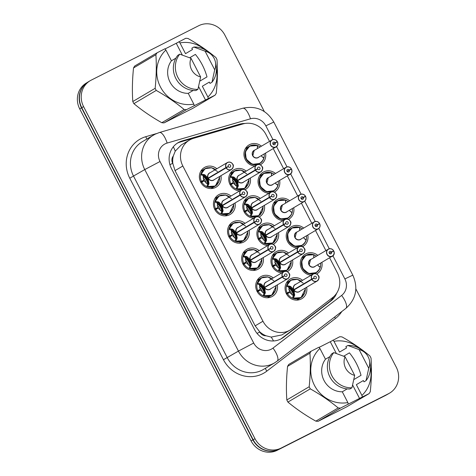 <?xml version="1.0" encoding="UTF-8"?>
<svg xmlns="http://www.w3.org/2000/svg" width="476" height="476" viewBox="0 0 476 476"><rect width="100%" height="100%" fill="white"/><g stroke="black" fill="none" stroke-linecap="round" stroke-linejoin="round"><path stroke-width="0.71" d="M245.747 148.03A11.424 10.722 -120.6 0 1 246.467 147.994M254.862 165.981A11.424 10.722 -120.6 0 1 244.366 157.276A11.424 10.722 -120.6 0 1 249.031 144.912A11.424 10.722 -120.6 0 1 249.602 144.603A11.424 10.722 -120.6 0 1 261.425 146.174M265.531 153.117A11.424 10.722 -120.6 0 1 260.658 164.589A11.424 10.722 -120.6 0 1 260.253 164.815M259.837 175.329A11.424 10.722 -120.6 0 1 260.556 175.293M268.952 193.28A11.424 10.722 -120.6 0 1 258.456 184.575A11.424 10.722 -120.6 0 1 263.121 172.217A11.424 10.722 -120.6 0 1 263.692 171.901A11.424 10.722 -120.6 0 1 275.521 173.472M279.62 180.416A11.424 10.722 -120.6 0 1 274.747 191.887A11.424 10.722 -120.6 0 1 274.343 192.114M273.926 202.627A11.424 10.722 -120.6 0 1 274.646 202.592M283.041 220.584A11.424 10.722 -120.6 0 1 272.546 211.874A11.424 10.722 -120.6 0 1 277.21 199.515A11.424 10.722 -120.6 0 1 277.782 199.2A11.424 10.722 -120.6 0 1 289.61 200.777M293.71 207.715A11.424 10.722 -120.6 0 1 288.837 219.186A11.424 10.722 -120.6 0 1 288.432 219.412M288.016 229.926A11.424 10.722 -120.6 0 1 288.736 229.89M297.131 247.883A11.424 10.722 -120.6 0 1 286.635 239.172A11.424 10.722 -120.6 0 1 291.3 226.814A11.424 10.722 -120.6 0 1 291.877 226.499A11.424 10.722 -120.6 0 1 303.7 228.075M307.805 235.019A11.424 10.722 -120.6 0 1 302.926 246.485A11.424 10.722 -120.6 0 1 302.528 246.711M302.111 257.224A11.424 10.722 -120.6 0 1 302.825 257.189M311.221 275.182A11.424 10.722 -120.6 0 1 300.725 266.471A11.424 10.722 -120.6 0 1 305.39 254.113A11.424 10.722 -120.6 0 1 305.967 253.797A11.424 10.722 -120.6 0 1 317.789 255.374M321.895 262.318A11.424 10.722 -120.6 0 1 317.016 273.783A11.424 10.722 -120.6 0 1 316.617 274.009M230.503 172.966A11.424 10.722 -120.6 0 1 231.223 172.931M239.618 190.918A11.424 10.722 -120.6 0 1 229.117 182.213A11.424 10.722 -120.6 0 1 233.787 169.855A11.424 10.722 -120.6 0 1 234.359 169.539A11.424 10.722 -120.6 0 1 246.181 171.11M250.287 178.054A11.424 10.722 -120.6 0 1 245.414 189.525A11.424 10.722 -120.6 0 1 245.009 189.751M244.593 200.265A11.424 10.722 -120.6 0 1 245.313 200.229M253.708 218.216A11.424 10.722 -120.6 0 1 243.212 209.511A11.424 10.722 -120.6 0 1 247.877 197.153A11.424 10.722 -120.6 0 1 248.448 196.838A11.424 10.722 -120.6 0 1 260.271 198.409M264.376 205.352A11.424 10.722 -120.6 0 1 259.503 216.824A11.424 10.722 -120.6 0 1 259.099 217.05M258.682 227.564A11.424 10.722 -120.6 0 1 259.402 227.528M267.798 245.521A11.424 10.722 -120.6 0 1 257.302 236.81A11.424 10.722 -120.6 0 1 261.967 224.452A11.424 10.722 -120.6 0 1 262.538 224.136A11.424 10.722 -120.6 0 1 274.366 225.713M278.466 232.651A11.424 10.722 -120.6 0 1 273.593 244.123A11.424 10.722 -120.6 0 1 273.188 244.349M272.772 254.862A11.424 10.722 -120.6 0 1 273.492 254.827M281.887 272.819A11.424 10.722 -120.6 0 1 271.391 264.109A11.424 10.722 -120.6 0 1 276.056 251.75A11.424 10.722 -120.6 0 1 276.627 251.435A11.424 10.722 -120.6 0 1 288.456 253.012M292.556 259.955A11.424 10.722 -120.6 0 1 287.683 271.421A11.424 10.722 -120.6 0 1 287.284 271.647M286.867 282.161A11.424 10.722 -120.6 0 1 287.581 282.125M297.839 299.487A11.424 10.722 -120.6 0 1 297.464 300.094M306.651 287.254A11.424 10.722 -120.6 0 1 301.772 298.72A11.424 10.722 -120.6 0 1 301.201 299.035A11.424 10.722 -120.6 0 1 286.558 294.037A11.424 10.722 -120.6 0 1 290.146 279.049A11.424 10.722 -120.6 0 1 290.723 278.734A11.424 10.722 -120.6 0 1 302.546 280.31M201.169 170.604A11.424 10.722 -120.6 0 1 201.883 170.563M212.147 187.925A11.424 10.722 -120.6 0 1 211.766 188.532M220.953 175.692A11.424 10.722 -120.6 0 1 216.074 187.163A11.424 10.722 -120.6 0 1 215.503 187.479A11.424 10.722 -120.6 0 1 200.86 182.481A11.424 10.722 -120.6 0 1 204.448 167.487A11.424 10.722 -120.6 0 1 205.025 167.171A11.424 10.722 -120.6 0 1 216.848 168.748M215.259 197.903A11.424 10.722 -120.6 0 1 215.979 197.867M226.237 215.223A11.424 10.722 -120.6 0 1 225.856 215.836M235.043 202.99A11.424 10.722 -120.6 0 1 230.17 214.462A11.424 10.722 -120.6 0 1 229.593 214.777A11.424 10.722 -120.6 0 1 214.95 209.779A11.424 10.722 -120.6 0 1 218.538 194.791A11.424 10.722 -120.6 0 1 219.115 194.476A11.424 10.722 -120.6 0 1 230.937 196.047M229.349 225.202A11.424 10.722 -120.6 0 1 230.069 225.166M240.326 242.522A11.424 10.722 -120.6 0 1 239.946 243.135M249.132 230.289A11.424 10.722 -120.6 0 1 244.259 241.76A11.424 10.722 -120.6 0 1 243.682 242.076A11.424 10.722 -120.6 0 1 229.039 237.078A11.424 10.722 -120.6 0 1 232.633 222.09A11.424 10.722 -120.6 0 1 233.204 221.774A11.424 10.722 -120.6 0 1 245.027 223.345M243.438 252.5A11.424 10.722 -120.6 0 1 244.158 252.464M254.416 269.821A11.424 10.722 -120.6 0 1 254.035 270.433M263.222 257.587A11.424 10.722 -120.6 0 1 258.349 269.059A11.424 10.722 -120.6 0 1 257.772 269.374A11.424 10.722 -120.6 0 1 243.129 264.376A11.424 10.722 -120.6 0 1 246.723 249.388A11.424 10.722 -120.6 0 1 247.294 249.073A11.424 10.722 -120.6 0 1 259.123 250.65M257.528 279.799A11.424 10.722 -120.6 0 1 258.248 279.763M268.506 297.119A11.424 10.722 -120.6 0 1 268.131 297.732M277.312 284.892A11.424 10.722 -120.6 0 1 272.439 296.358A11.424 10.722 -120.6 0 1 271.861 296.673A11.424 10.722 -120.6 0 1 257.219 291.675A11.424 10.722 -120.6 0 1 260.812 276.687A11.424 10.722 -120.6 0 1 261.383 276.372A11.424 10.722 -120.6 0 1 273.212 277.948M269.529 141.39L265.989 134.529A20.165 18.921 59.4 0 0 242.927 123.95L193.553 138.332A20.165 18.921 59.4 0 0 190.477 139.545A20.165 18.921 59.4 0 0 189.466 140.099A20.165 18.921 59.4 0 0 182.838 166.011L262.96 321.235A20.165 18.921 59.4 0 0 290.104 330.041A20.165 18.921 59.4 0 0 291.883 328.839L332.563 297.619A20.165 18.921 59.4 0 0 337.413 272.909L329.594 257.766M266.048 335.776A20.165 18.921 -120.6 0 1 259.61 331.701L259.771 332.016A6.724 6.307 59.4 0 0 266.048 335.776L271.201 337.091L281.828 334.931L290.104 330.041M189.466 140.099L181.243 144.96L175.239 151.16L173.288 156.057A6.724 6.307 59.4 0 0 172.693 163.298A20.165 0.422 152.7 0 0 169.926 164.702M172.693 163.298L172.853 163.613A20.165 18.921 -120.6 0 1 173.288 156.057M172.853 163.613L175.037 170.622L255.154 325.846L259.61 331.701M325.887 250.584L315.505 230.467M311.798 223.286L301.415 203.163M297.708 195.987L287.325 175.864M283.619 168.688L273.236 148.566M275.675 450.516A20.165 18.921 -120.6 0 1 252.881 439.866L81.527 107.874A20.165 18.921 -120.6 0 1 86.162 83.336M386.708 394.771L386.298 395.015A20.165 18.921 -120.6 0 1 385.286 395.568L277.216 450.29A20.165 18.921 -120.6 0 1 251.084 440.931L79.73 108.939A20.165 18.921 -120.6 0 1 86.358 83.032L87.322 82.461M245.021 123.474A20.165 18.921 59.4 0 0 239.589 124.2L182.189 140.914A20.165 18.921 59.4 0 0 179.113 142.128A20.165 18.921 59.4 0 0 178.101 142.681A20.165 18.921 59.4 0 0 171.473 168.587L254.618 329.684A20.165 18.921 59.4 0 0 281.762 338.49A20.165 18.921 59.4 0 0 283.541 337.288L330.838 300.987A20.165 18.921 59.4 0 0 336.71 293.121M177.215 143.24A20.165 18.921 -120.6 0 1 177.316 143.187A20.165 18.921 -120.6 0 1 180.386 141.979L237.792 125.259A20.165 18.921 -120.6 0 1 240.291 124.724M355.864 288.896L396.27 367.18A20.165 18.921 -120.6 0 1 389.642 393.087A20.165 18.921 -120.6 0 1 388.63 393.646L281.12 448.083A20.165 18.921 -120.6 0 1 254.993 438.723L83.574 106.612A20.165 18.921 -120.6 0 1 90.202 80.706A20.165 18.921 -120.6 0 1 91.219 80.146L198.724 25.71A20.165 18.921 -120.6 0 1 224.856 35.069L264.335 111.562M389.642 393.087L387.845 394.152A20.165 18.921 -120.6 0 1 386.833 394.705L279.323 449.148A20.165 18.921 -120.6 0 1 253.19 439.782L81.777 107.671A20.165 18.921 -120.6 0 1 88.405 81.765L90.202 80.706M333.753 296.619A20.165 18.921 -120.6 0 1 329.035 302.052L281.744 338.347A20.165 18.921 -120.6 0 1 280.852 338.995M273.813 280.715L268.03 276.967L261.479 277.865L257.058 283.857L257.599 283.238L261.223 284.065L264.555 287.26L263.853 287.671L267.072 286.094L264.555 287.26M282.47 277.074L282.619 276.99A3.897 3.659 59.4 0 0 287.593 278.65A3.897 3.659 59.4 0 0 289.069 273.533A3.897 3.659 59.4 0 0 284.017 271.725A3.897 3.659 59.4 0 0 282.464 276.687L282.31 276.764A4.034 3.784 -120.6 0 1 289.081 273.391A4.034 3.784 -120.6 0 1 287.611 278.793A4.034 3.784 -120.6 0 1 282.47 277.074L264.715 287.569L265.263 293.091L264.031 295.697L263.222 295.792L271.707 295.221L276.026 286.564M282.31 276.764L264.573 287.248A4.034 3.784 59.4 0 1 265.971 282.226L283.916 271.629C285.909 270.802 287.617 271.35 289.027 273.278C290.324 274.527 289.92 276.324 287.819 278.68L270.076 289.17A4.034 3.784 59.4 0 1 264.727 287.563L264.019 287.986L264.704 292.633A1.345 1.261 -120.6 0 1 264.721 293.412L264.144 295.495M282.464 276.687L284.654 275.705A1.345 1.261 -120.6 0 1 286.909 274.581A1.345 1.261 -120.6 0 1 286.421 276.383A1.345 1.261 -120.6 0 1 284.707 275.806L282.619 276.99M284.654 275.705L267.072 286.094M257.308 291.83L260.39 290.062L263.912 293.27L264.698 292.621M263.978 276.919A10.079 9.46 59.4 0 0 261.8 277.686A10.079 9.46 59.4 0 0 261.294 277.96A10.079 9.46 59.4 0 0 257.79 290.521L260.11 289.479L257.022 291.3M263.853 287.671L260.503 284.499L259.527 284.773L260.11 289.479M259.414 285.529A10.752 10.091 -120.6 0 1 264.019 293.305M257.79 290.521L256.897 291.05M258.194 291.306A10.079 9.46 59.4 0 0 271.046 295.596A10.079 9.46 59.4 0 0 271.552 295.322A10.079 9.46 59.4 0 0 273.629 293.627M260.414 283.702L259.872 284.017A1.345 1.261 -120.6 0 1 260.503 284.493L261.223 284.065M303.147 283.077L297.363 279.329L290.812 280.227L286.391 286.219L286.933 285.6L290.556 286.427L293.906 289.61L293.192 290.033L296.411 288.456L293.906 289.61A4.034 3.784 59.4 0 1 295.304 284.589L313.047 274.105A4.034 3.784 -120.6 0 1 318.42 275.753A4.034 3.784 -120.6 0 1 316.951 281.155A4.034 3.784 -120.6 0 1 311.804 279.436L294.049 289.932L294.596 295.453L293.365 298.059L292.556 298.154L301.04 297.583L305.36 288.926M294.049 289.932L293.353 290.348L294.037 294.995A1.345 1.261 -120.6 0 1 294.055 295.774L293.478 297.857M311.804 279.436L311.958 279.352A3.897 3.659 59.4 0 0 316.927 281.013A3.897 3.659 59.4 0 0 318.402 275.896A3.897 3.659 59.4 0 0 313.351 274.087A3.897 3.659 59.4 0 0 311.798 279.049L313.987 278.067L296.405 288.462M313.987 278.067A1.345 1.261 -120.6 0 1 316.248 276.943A1.345 1.261 -120.6 0 1 315.755 278.746A1.345 1.261 -120.6 0 1 314.041 278.174L311.958 279.352M294.067 289.926A4.034 3.784 59.4 0 0 299.41 291.532L317.153 281.048C319.253 278.686 319.658 276.889 318.361 275.64C316.951 273.712 315.243 273.164 313.25 273.992L313.047 274.105A4.034 3.784 -120.6 0 0 311.643 279.126L293.906 289.61M286.641 294.192L289.723 292.425L293.252 295.638L294.031 294.983M293.192 290.033L289.836 286.861L288.861 287.135L289.444 291.842L286.356 293.662M288.753 287.891A10.752 10.091 -120.6 0 1 293.353 295.667M293.317 279.281A10.079 9.46 59.4 0 0 291.139 280.049A10.079 9.46 59.4 0 0 290.628 280.328A10.079 9.46 59.4 0 0 287.123 292.883L289.426 291.847M287.123 292.883L286.231 293.412M287.528 293.668A10.079 9.46 59.4 0 0 300.386 297.958A10.079 9.46 59.4 0 0 300.892 297.684A10.079 9.46 59.4 0 0 302.962 295.989M289.747 286.064L289.206 286.379A1.345 1.261 -120.6 0 1 289.836 286.855L290.556 286.427M310.548 259.652A4.034 3.784 59.4 0 0 309.227 264.834L310.548 259.658L328.494 249.055C330.546 248.228 332.26 248.799 333.646 250.769L333.569 250.81A3.897 3.659 59.4 0 0 328.595 249.15A3.897 3.659 59.4 0 0 327.119 254.267A3.897 3.659 59.4 0 0 332.171 256.076A3.897 3.659 59.4 0 0 333.724 251.114L333.807 251.078A4.034 3.784 -120.6 0 1 327.024 254.458A4.034 3.784 -120.6 0 1 328.494 249.055A4.034 3.784 -120.6 0 1 333.634 250.775L329.332 253.315M333.724 251.114L331.534 252.096A1.345 1.261 -120.6 0 1 329.279 253.22A1.345 1.261 -120.6 0 1 329.767 251.417A1.345 1.261 -120.6 0 1 331.48 251.994L333.569 250.81M331.48 251.994L329.309 253.274M309.227 264.834A4.034 3.784 59.4 0 0 314.654 266.596L332.397 256.106C334.116 254.904 334.586 253.232 333.807 251.078L333.801 251.084M331.534 252.096L329.374 253.375M318.551 266.179L320.372 266.852L320.134 267.292L318.051 265.554M313.851 257.415L313.702 254.827L314.208 254.916L313.66 256.915M313.761 254.737L306.032 255.303L301.713 260.955L302.563 268.345L308.686 273.551L316.308 272.635L319.39 269.392M320.134 267.292L320.372 266.852L320.134 267.292A9.829 9.223 -120.6 0 1 308.496 273.087A9.829 9.223 -120.6 0 1 302.141 260.777A9.829 9.223 -120.6 0 1 313.702 254.827L313.708 254.827M317.986 265.412L318.045 264.591M309.644 254.178A10.079 9.46 59.4 0 0 306.383 255.112A10.079 9.46 59.4 0 0 305.878 255.386A10.079 9.46 59.4 0 0 302.563 268.345A10.079 9.46 59.4 0 0 315.63 273.022A10.079 9.46 59.4 0 0 316.135 272.748A10.079 9.46 59.4 0 0 319.14 269.832M320.33 267.06A10.079 9.46 59.4 0 0 320.521 263.127M316.415 256.183A10.079 9.46 59.4 0 0 314.029 254.833M199.837 81.128L207 76.892C204.656 68.508 200.783 61.005 195.386 54.401L189.71 57.757M208.339 98.538L186.425 109.676L164.065 122.891L192.72 108.385L215.081 95.17L208.339 98.538L207.881 97.003A31.589 29.643 -120.6 0 0 216.401 68.83M164.065 122.891A36.295 34.064 -120.6 0 1 161.792 122.713L184.153 109.498C175.858 102.596 166.552 96.235 156.241 90.428A36.295 34.064 -120.6 0 1 155.152 88.316C156.366 76.594 156.61 65.402 155.89 54.734A36.295 34.064 -120.6 0 1 157.068 52.806L164.91 48.79L165.88 50.022A31.589 29.643 -120.6 0 0 160.424 86.906A31.589 29.643 -120.6 0 0 193.809 104.125L188.252 93.355A20.165 18.921 -120.6 0 1 169.997 82.062A20.165 18.921 -120.6 0 1 171.443 60.791L165.88 50.022M156.241 90.428L133.881 103.643C142.181 110.545 151.487 116.9 161.792 122.713M133.881 103.643A36.295 34.064 -120.6 0 1 132.792 101.531L155.152 88.316M155.89 54.734L133.53 67.949C132.316 79.671 132.072 90.862 132.792 101.531M133.53 67.949A36.295 34.064 -120.6 0 1 134.708 66.021L157.068 52.806M194.267 105.66L193.809 104.125M186.425 109.676A36.295 34.064 -120.6 0 1 184.153 109.498M200.64 76.945A13.441 12.614 -120.6 0 1 191.019 58.304L200.64 76.945L197.915 89.345A21.509 20.182 -120.6 0 1 177.857 77.314A21.509 20.182 -120.6 0 1 179.755 54.169L177.762 55.353A21.509 20.182 -120.6 0 0 175.864 78.498A21.509 20.182 -120.6 0 0 195.916 90.529L197.915 89.345M191.019 58.304L179.755 54.169M175.876 58.167L171.443 60.791M188.252 93.355L193.149 90.464M182.308 55.026L176.245 43.28L185.723 38.294A36.295 34.064 -120.6 0 1 187.996 38.479C198.224 44.238 207.53 50.593 215.908 57.548A36.295 34.064 -120.6 0 1 216.996 59.661C217.722 70.234 217.472 81.426 216.259 93.236A36.295 34.064 -120.6 0 1 215.081 95.17M178.982 41.662L179.952 42.894A31.589 29.643 -120.6 0 1 205.215 49.909M205.091 51.176A13.441 12.614 -120.6 0 1 210.505 53.883A13.441 12.614 -120.6 0 1 215.467 62.279A13.441 12.614 -120.6 0 1 214.712 69.823L205.091 51.176L193.827 47.047A21.509 20.182 -120.6 0 1 208.095 51.908L210.505 53.883M215.467 62.279L216.033 65.343A21.509 20.182 -120.6 0 1 211.987 82.223L209.987 83.401L209.315 82.098L202.324 86.233L207.881 97.003M214.712 69.823L211.987 82.223M179.952 42.894L185.515 53.663L192.506 49.528L191.834 48.225L193.827 47.047M176.245 43.28L165.041 48.951M205.596 100.156L198.593 86.584M353.87 379.556L361.028 375.326C358.69 366.937 354.816 359.44 349.42 352.835L343.743 356.191M362.367 396.966L340.459 408.11L318.099 421.325L346.754 406.819L369.108 393.604L362.367 396.966L361.915 395.431A31.589 29.643 -120.6 0 0 370.435 367.258M318.099 421.325A36.295 34.064 -120.6 0 1 315.826 421.141L338.186 407.926C329.886 401.024 320.586 394.669 310.275 388.856A36.295 34.064 -120.6 0 1 309.18 386.744C310.394 375.028 310.644 363.837 309.924 353.168A36.295 34.064 -120.6 0 1 311.102 351.234L318.944 347.218L319.914 348.45A31.589 29.643 -120.6 0 0 314.457 385.34A31.589 29.643 -120.6 0 0 347.843 402.559L342.286 391.79A20.165 18.921 -120.6 0 1 324.025 380.491A20.165 18.921 -120.6 0 1 325.471 359.219L319.914 348.45M310.275 388.856L287.915 402.077C296.215 408.973 305.515 415.334 315.826 421.141M287.915 402.077A36.295 34.064 -120.6 0 1 286.826 399.959L309.18 386.744M309.924 353.168L287.563 366.383C286.35 378.099 286.106 389.297 286.826 399.959M287.563 366.383A36.295 34.064 -120.6 0 1 288.742 364.455L311.102 351.234M348.295 404.094L347.843 402.559M340.459 408.11A36.295 34.064 -120.6 0 1 338.186 407.926M354.674 375.38A13.441 12.614 -120.6 0 1 345.052 356.738L354.674 375.38L351.948 387.779A21.509 20.182 -120.6 0 1 331.891 375.748A21.509 20.182 -120.6 0 1 333.789 352.603L331.79 353.781A21.509 20.182 -120.6 0 0 329.892 376.933A21.509 20.182 -120.6 0 0 349.949 388.963L351.948 387.779M345.052 356.738L333.789 352.603M329.91 356.601L325.471 359.219M342.286 391.79L347.183 388.892M336.336 353.46L330.273 341.714L339.757 336.728A36.295 34.064 -120.6 0 1 342.024 336.913C352.258 342.666 361.564 349.027 369.941 355.983A36.295 34.064 -120.6 0 1 371.03 358.095C371.75 368.668 371.506 379.86 370.292 391.671A36.295 34.064 -120.6 0 1 369.108 393.604M333.016 340.096L333.985 341.328A31.589 29.643 -120.6 0 1 359.249 348.343M359.118 349.61A13.441 12.614 -120.6 0 1 364.533 352.317A13.441 12.614 -120.6 0 1 369.501 360.713A13.441 12.614 -120.6 0 1 368.745 368.257L359.118 349.61L347.861 345.475A21.509 20.182 -120.6 0 1 362.129 350.342L364.533 352.317M369.501 360.713L370.066 363.777A21.509 20.182 -120.6 0 1 366.02 380.657L364.021 381.835L363.349 380.532L356.357 384.662L361.915 395.431M368.745 368.257L366.02 380.657M333.985 341.328L339.543 352.097L346.54 347.962L345.862 346.659L347.861 345.475M330.273 341.714L319.075 347.385M359.63 398.59L352.627 385.019M259.723 253.416L253.94 249.668L247.389 250.566L242.968 256.558L243.51 255.939L247.133 256.766L250.459 259.961L249.763 260.372L252.982 258.795L250.483 259.95M268.381 249.775L268.529 249.692A3.897 3.659 59.4 0 0 273.504 251.352A3.897 3.659 59.4 0 0 274.979 246.235A3.897 3.659 59.4 0 0 269.928 244.426A3.897 3.659 59.4 0 0 268.375 249.388L268.22 249.466A4.034 3.784 -120.6 0 1 274.991 246.092A4.034 3.784 -120.6 0 1 273.522 251.495A4.034 3.784 -120.6 0 1 268.381 249.775L250.626 260.271L251.334 264.906L249.942 268.399L249.126 268.494L257.617 267.923L261.937 259.265M250.626 260.271L249.924 260.681L250.608 265.328A1.345 1.261 -120.6 0 1 250.632 266.114L250.055 268.196M268.375 249.388L270.564 248.407A1.345 1.261 -120.6 0 1 272.819 247.282A1.345 1.261 -120.6 0 1 272.332 249.079A1.345 1.261 -120.6 0 1 270.618 248.508L268.529 249.692M250.638 260.259A4.034 3.784 59.4 0 0 255.987 261.871L273.724 251.382C275.83 249.025 276.235 247.222 274.938 245.979C273.522 244.051 271.82 243.498 269.827 244.331L251.881 254.928A4.034 3.784 59.4 0 0 250.477 259.95L268.22 249.466M270.564 248.407L252.982 258.795M243.218 264.525L246.294 262.758L249.823 265.971L250.608 265.322M249.763 260.372L246.413 257.201L245.438 257.474L246.015 262.181L242.933 264.001M245.324 258.224A10.752 10.091 -120.6 0 1 249.93 266.007M249.888 249.62A10.079 9.46 59.4 0 0 247.71 250.388A10.079 9.46 59.4 0 0 247.205 250.662A10.079 9.46 59.4 0 0 243.7 263.222L246.003 262.187M243.7 263.222L242.808 263.752M244.099 264.001A10.079 9.46 59.4 0 0 256.957 268.297A10.079 9.46 59.4 0 0 257.462 268.018A10.079 9.46 59.4 0 0 259.539 266.328M246.324 256.397L245.783 256.719A1.345 1.261 -120.6 0 1 246.407 257.195L247.133 256.766M245.628 226.118L239.85 222.363L233.299 223.268L228.879 229.259L229.42 228.641L233.038 229.468L236.37 232.657L235.674 233.073L238.892 231.497L236.37 232.657M254.291 222.476L254.44 222.393A3.897 3.659 59.4 0 0 259.414 224.053A3.897 3.659 59.4 0 0 260.89 218.936A3.897 3.659 59.4 0 0 255.838 217.127A3.897 3.659 59.4 0 0 254.285 222.09L254.13 222.161A4.034 3.784 -120.6 0 1 260.902 218.793A4.034 3.784 -120.6 0 1 259.432 224.196A4.034 3.784 -120.6 0 1 254.291 222.476L236.53 232.972L237.078 238.494L235.852 241.1L235.037 241.195L243.528 240.624L247.847 231.961M254.13 222.161L236.388 232.651A4.034 3.784 59.4 0 1 237.792 227.623L255.737 217.026C257.73 216.199 259.432 216.753 260.848 218.68C262.145 219.924 261.74 221.727 259.634 224.083L241.897 234.567A4.034 3.784 59.4 0 1 236.548 232.96L235.834 233.383L236.518 238.03A1.345 1.261 -120.6 0 1 236.542 238.815L235.965 240.898M254.285 222.09L256.475 221.108A1.345 1.261 -120.6 0 1 258.73 219.983A1.345 1.261 -120.6 0 1 258.242 221.78A1.345 1.261 -120.6 0 1 256.528 221.209L254.44 222.393M256.475 221.108L238.892 231.497M229.123 237.226L232.223 235.453L235.733 238.672L237.238 237.607M235.674 233.073L232.324 229.902L231.348 230.176L231.925 234.882L228.843 236.703M231.235 230.925A10.752 10.091 -120.6 0 1 235.84 238.708M235.798 222.316A10.079 9.46 59.4 0 0 233.621 223.083A10.079 9.46 59.4 0 0 233.115 223.363A10.079 9.46 59.4 0 0 229.61 235.923L231.919 234.888M229.61 235.923L228.718 236.447M230.009 236.703A10.079 9.46 59.4 0 0 242.867 240.999A10.079 9.46 59.4 0 0 243.373 240.719A10.079 9.46 59.4 0 0 245.449 239.029M233.038 229.468L232.324 229.902M231.538 198.813L225.761 195.065L219.204 195.969L214.789 201.961L215.33 201.342L218.948 202.169L222.28 205.358L221.584 205.769L224.803 204.198L222.298 205.346M240.201 195.178L240.35 195.089A3.897 3.659 59.4 0 0 245.319 196.749A3.897 3.659 59.4 0 0 246.8 191.638A3.897 3.659 59.4 0 0 241.749 189.823A3.897 3.659 59.4 0 0 240.196 194.791L240.041 194.862A4.034 3.784 -120.6 0 1 246.812 191.495A4.034 3.784 -120.6 0 1 245.342 196.897A4.034 3.784 -120.6 0 1 240.201 195.178L222.441 205.674L222.988 211.195L221.756 213.801L220.947 213.891L229.438 213.319L233.758 204.662M222.441 205.674L221.745 206.084L222.429 210.731A1.345 1.261 -120.6 0 1 222.453 211.511L221.875 213.599M240.196 194.791L242.379 193.803A1.345 1.261 -120.6 0 1 244.64 192.685A1.345 1.261 -120.6 0 1 244.152 194.482A1.345 1.261 -120.6 0 1 242.433 193.91L240.35 195.089M222.459 205.662A4.034 3.784 59.4 0 0 227.802 207.268L245.545 196.784C247.651 194.428 248.055 192.625 246.758 191.382C245.342 189.454 243.641 188.901 241.647 189.728L223.702 200.325A4.034 3.784 59.4 0 0 222.298 205.352L240.041 194.862M242.379 193.803L224.803 204.198M215.033 209.928L218.115 208.161L221.643 211.374L222.423 210.725M221.584 205.769L218.234 202.603L217.258 202.877L217.835 207.584L214.753 209.404M217.145 203.627A10.752 10.091 -120.6 0 1 221.751 211.404M221.709 195.017A10.079 9.46 59.4 0 0 219.531 195.785A10.079 9.46 59.4 0 0 219.025 196.064A10.079 9.46 59.4 0 0 215.515 208.625L217.818 207.59M215.515 208.625L214.628 209.148M215.92 209.404A10.079 9.46 59.4 0 0 228.778 213.7A10.079 9.46 59.4 0 0 229.283 213.421A10.079 9.46 59.4 0 0 231.354 211.731M218.948 202.169L218.234 202.603M217.449 171.515L211.665 167.766L205.114 168.671L200.699 174.656L201.241 174.043L204.858 174.865L208.19 178.06L207.494 178.47L210.713 176.899L208.19 178.06M226.112 167.879L226.261 167.79A3.897 3.659 59.4 0 0 231.229 169.45A3.897 3.659 59.4 0 0 232.71 164.333A3.897 3.659 59.4 0 0 227.653 162.524A3.897 3.659 59.4 0 0 226.106 167.487L225.951 167.564A4.034 3.784 -120.6 0 1 232.722 164.196A4.034 3.784 -120.6 0 1 231.253 169.593A4.034 3.784 -120.6 0 1 226.112 167.879L208.351 178.375L208.899 183.897L207.667 186.503L206.858 186.592L215.348 186.021L219.668 177.364M208.351 178.375L207.655 178.786L208.339 183.433A1.345 1.261 -120.6 0 1 208.357 184.212L207.786 186.294M225.951 167.564L208.208 178.048A4.034 3.784 59.4 0 1 209.613 173.026L227.558 162.429C229.551 161.602 231.253 162.149 232.669 164.083C233.96 165.327 233.561 167.13 231.455 169.486L213.712 179.97A4.034 3.784 59.4 0 1 208.369 178.363M226.106 167.487L228.29 166.505A1.345 1.261 -120.6 0 1 230.551 165.38A1.345 1.261 -120.6 0 1 230.057 167.183A1.345 1.261 -120.6 0 1 228.343 166.612L226.261 167.79M228.29 166.505L210.707 176.899M200.943 182.629L204.043 180.856L207.554 184.075L209.059 183.004M207.619 167.719A10.079 9.46 59.4 0 0 205.442 168.486A10.079 9.46 59.4 0 0 204.936 168.766A10.079 9.46 59.4 0 0 201.425 181.326L203.746 180.279L200.658 182.106M207.494 178.47L204.144 175.305L203.169 175.579L203.746 180.279M203.056 176.328A10.752 10.091 -120.6 0 1 207.661 184.105M201.425 181.326L200.533 181.85M201.83 182.106A10.079 9.46 59.4 0 0 214.688 186.402A10.079 9.46 59.4 0 0 215.194 186.122A10.079 9.46 59.4 0 0 217.264 184.432M204.858 174.865L204.144 175.305M296.459 232.353A4.034 3.784 59.4 0 0 295.138 237.536L296.453 232.359L314.404 221.756C316.457 220.929 318.17 221.501 319.551 223.47L319.479 223.512A3.897 3.659 59.4 0 0 314.505 221.852A3.897 3.659 59.4 0 0 313.029 226.969A3.897 3.659 59.4 0 0 318.081 228.778A3.897 3.659 59.4 0 0 319.634 223.815L319.705 223.785A4.034 3.784 -120.6 0 1 312.934 227.159A4.034 3.784 -120.6 0 1 314.404 221.756A4.034 3.784 -120.6 0 1 319.545 223.47L315.243 226.017M319.634 223.815L317.444 224.797A1.345 1.261 -120.6 0 1 315.189 225.921A1.345 1.261 -120.6 0 1 315.677 224.119A1.345 1.261 -120.6 0 1 317.391 224.69L319.479 223.512M317.391 224.69L315.219 225.975M295.138 237.536A4.034 3.784 59.4 0 0 300.564 239.297L318.307 228.807C320.027 227.605 320.497 225.933 319.717 223.78M317.444 224.797L315.285 226.076M304.462 238.881L306.282 239.553L306.044 239.987L303.962 238.256M299.761 230.116L299.612 227.528L300.118 227.617L299.571 229.616M299.666 227.439L291.943 228.004L287.623 233.656L288.474 241.04L294.596 246.253L302.212 245.336L305.295 242.094M306.044 239.987L306.282 239.553L306.044 239.987A9.829 9.223 -120.6 0 1 294.406 245.789A9.829 9.223 -120.6 0 1 288.051 233.478A9.829 9.223 -120.6 0 1 299.612 227.528L300.118 227.617L299.612 227.528M303.896 238.113L303.956 237.292M295.554 226.879A10.079 9.46 59.4 0 0 292.294 227.814A10.079 9.46 59.4 0 0 291.782 228.087A10.079 9.46 59.4 0 0 288.474 241.04A10.079 9.46 59.4 0 0 301.534 245.723A10.079 9.46 59.4 0 0 302.046 245.449A10.079 9.46 59.4 0 0 305.051 242.528M306.241 239.761A10.079 9.46 59.4 0 0 306.431 235.828M302.325 228.885A10.079 9.46 59.4 0 0 299.94 227.534M305.455 196.171L305.384 196.213A3.897 3.659 59.4 0 0 300.415 194.553A3.897 3.659 59.4 0 0 298.94 199.67A3.897 3.659 59.4 0 0 303.991 201.479A3.897 3.659 59.4 0 0 305.544 196.517L305.616 196.487A4.034 3.784 -120.6 0 1 298.845 199.855A4.034 3.784 -120.6 0 1 300.314 194.458A4.034 3.784 -120.6 0 1 305.455 196.171L301.153 198.718M305.544 196.517L303.355 197.498A1.345 1.261 -120.6 0 1 301.094 198.623A1.345 1.261 -120.6 0 1 301.588 196.82A1.345 1.261 -120.6 0 1 303.301 197.391L305.384 196.213M303.301 197.391L301.13 198.676M281.042 210.231L282.363 205.055A4.034 3.784 59.4 0 0 286.272 212.106A4.034 3.784 59.4 0 0 286.475 211.993L304.218 201.509C305.937 200.307 306.407 198.629 305.622 196.481M303.355 197.498L301.195 198.772M290.372 211.576L292.193 212.254L291.955 212.689L289.866 210.957M285.665 202.818L285.523 200.229L286.028 200.319L285.475 202.312M285.576 200.14L277.853 200.705L273.533 206.358L274.378 213.742L280.507 218.948L288.123 218.038L291.205 214.795M291.955 212.689L292.193 212.254L291.955 212.689A9.829 9.223 -120.6 0 1 280.316 218.49A9.829 9.223 -120.6 0 1 273.962 206.179A9.829 9.223 -120.6 0 1 285.523 200.229L286.028 200.319L285.523 200.229M289.807 210.814L289.866 209.993M281.465 199.581A10.079 9.46 59.4 0 0 278.198 200.509A10.079 9.46 59.4 0 0 277.692 200.789A10.079 9.46 59.4 0 0 274.378 213.742A10.079 9.46 59.4 0 0 287.445 218.424A10.079 9.46 59.4 0 0 287.95 218.145A10.079 9.46 59.4 0 0 290.961 215.229M292.151 212.463A10.079 9.46 59.4 0 0 292.341 208.53M288.236 201.586A10.079 9.46 59.4 0 0 285.85 200.235M268.28 177.75A4.034 3.784 59.4 0 0 266.953 182.933L268.274 177.756L286.225 167.153C288.272 166.326 289.991 166.897 291.371 168.867L291.294 168.915A3.897 3.659 59.4 0 0 286.326 167.255A3.897 3.659 59.4 0 0 284.85 172.366A3.897 3.659 59.4 0 0 289.902 174.18A3.897 3.659 59.4 0 0 291.455 169.212L291.532 169.182A4.034 3.784 -120.6 0 1 284.755 172.556A4.034 3.784 -120.6 0 1 286.225 167.153A4.034 3.784 -120.6 0 1 291.366 168.873L287.064 171.414M291.455 169.212L289.265 170.2A1.345 1.261 -120.6 0 1 287.004 171.318A1.345 1.261 -120.6 0 1 287.498 169.521A1.345 1.261 -120.6 0 1 289.212 170.093L291.294 168.915M289.212 170.093L287.04 171.378M266.953 182.933A4.034 3.784 59.4 0 0 272.385 184.694L290.122 174.21C291.847 173.008 292.318 171.33 291.532 169.182L291.526 169.188M289.265 170.2L287.105 171.473M276.282 184.277L278.097 184.956L277.865 185.39L275.777 183.659M271.576 175.519L271.433 172.931L271.939 173.02L271.385 175.013M271.487 172.842L263.764 173.407L259.444 179.059L260.289 186.443L266.417 191.65L274.033 190.733L277.115 187.496M277.865 185.39L278.097 184.956L277.865 185.39A9.829 9.223 -120.6 0 1 266.221 191.191A9.829 9.223 -120.6 0 1 259.872 178.881A9.829 9.223 -120.6 0 1 271.433 172.931L271.939 173.02L271.433 172.931M275.717 183.516L275.777 182.689M267.375 172.282A10.079 9.46 59.4 0 0 264.109 173.21A10.079 9.46 59.4 0 0 263.603 173.49A10.079 9.46 59.4 0 0 260.289 186.443A10.079 9.46 59.4 0 0 273.355 191.126A10.079 9.46 59.4 0 0 273.861 190.846A10.079 9.46 59.4 0 0 276.871 187.931M278.055 185.158A10.079 9.46 59.4 0 0 278.252 181.231M274.146 174.287A10.079 9.46 59.4 0 0 271.76 172.937M254.19 150.452A4.034 3.784 59.4 0 0 252.863 155.634L254.184 150.458L272.135 139.855C274.182 139.028 275.901 139.599 277.282 141.568L277.205 141.61A3.897 3.659 59.4 0 0 272.236 139.95A3.897 3.659 59.4 0 0 270.755 145.067A3.897 3.659 59.4 0 0 275.812 146.876A3.897 3.659 59.4 0 0 277.359 141.913L277.443 141.884A4.034 3.784 -120.6 0 1 270.665 145.257A4.034 3.784 -120.6 0 1 272.135 139.855A4.034 3.784 -120.6 0 1 277.276 141.574L272.974 144.115M277.359 141.913L275.176 142.895A1.345 1.261 -120.6 0 1 272.915 144.02A1.345 1.261 -120.6 0 1 273.408 142.223A1.345 1.261 -120.6 0 1 275.122 142.794L277.205 141.61M275.122 142.794L272.95 144.079M252.863 155.634A4.034 3.784 59.4 0 0 258.295 157.395L276.032 146.911C277.758 145.71 278.228 144.032 277.443 141.884L277.437 141.884M275.176 142.895L273.016 144.174M262.193 156.979L264.007 157.651L263.775 158.091L261.687 156.354M257.486 148.22L257.32 145.781L257.849 145.715L257.296 147.715M257.397 145.543L249.674 146.108L245.354 151.755L246.199 159.145L252.328 164.351L259.944 163.435L263.026 160.192M263.775 158.091L264.007 157.651L263.775 158.091A9.829 9.223 -120.6 0 1 252.131 163.893A9.829 9.223 -120.6 0 1 245.777 151.582A9.829 9.223 -120.6 0 1 257.343 145.632L257.849 145.715L257.343 145.626M261.627 156.217L261.687 155.39M253.286 144.984A10.079 9.46 59.4 0 0 250.019 145.912A10.079 9.46 59.4 0 0 249.513 146.191A10.079 9.46 59.4 0 0 246.199 159.145A10.079 9.46 59.4 0 0 259.265 163.827A10.079 9.46 59.4 0 0 259.771 163.548A10.079 9.46 59.4 0 0 262.776 160.632M263.966 157.859A10.079 9.46 59.4 0 0 264.162 153.926M260.057 146.983A10.079 9.46 59.4 0 0 257.665 145.638M289.057 255.779L283.274 252.03L276.723 252.929L272.302 258.92L272.843 258.301L276.467 259.128L279.799 262.324L279.103 262.734L282.316 261.157L279.799 262.324M297.714 252.137L297.863 252.054A3.897 3.659 59.4 0 0 302.837 253.714A3.897 3.659 59.4 0 0 304.313 248.597A3.897 3.659 59.4 0 0 299.261 246.788A3.897 3.659 59.4 0 0 297.708 251.75L297.554 251.828A4.034 3.784 -120.6 0 1 304.331 248.454A4.034 3.784 -120.6 0 1 302.861 253.857A4.034 3.784 -120.6 0 1 297.714 252.137L279.959 262.633L280.507 268.155L279.275 270.761L278.466 270.856L286.951 270.285L291.27 261.627M279.959 262.633L279.263 263.044L279.947 267.696A1.345 1.261 -120.6 0 1 279.965 268.476L279.388 270.558M279.817 262.312L279.811 262.312A4.034 3.784 59.4 0 1 281.215 257.29L299.16 246.693C301.153 245.866 302.861 246.413 304.271 248.341C305.568 249.591 305.164 251.387 303.063 253.744L285.32 264.234A4.034 3.784 59.4 0 1 279.977 262.627M297.708 251.75L299.898 250.769A1.345 1.261 -120.6 0 1 302.153 249.644A1.345 1.261 -120.6 0 1 301.665 251.447A1.345 1.261 -120.6 0 1 299.951 250.87L297.863 252.054M297.554 251.828L279.811 262.312M299.898 250.769L282.316 261.157M272.552 266.893L275.646 265.114L279.156 268.333L280.667 267.268M279.222 251.982A10.079 9.46 59.4 0 0 277.044 252.75A10.079 9.46 59.4 0 0 276.538 253.024A10.079 9.46 59.4 0 0 273.034 265.584L275.354 264.543L272.266 266.364M279.103 262.734L275.747 259.563L274.771 259.837L275.354 264.543M274.664 260.592A10.752 10.091 -120.6 0 1 279.263 268.369M273.034 265.584L272.141 266.114M273.438 266.364A10.079 9.46 59.4 0 0 286.29 270.66A10.079 9.46 59.4 0 0 286.802 270.386A10.079 9.46 59.4 0 0 288.873 268.69M275.658 258.765L275.116 259.081A1.345 1.261 -120.6 0 1 275.747 259.557L276.467 259.128M274.967 228.48L269.184 224.731L262.633 225.63L258.212 231.622L258.754 231.003L262.377 231.83L265.709 235.025L265.007 235.436L268.226 233.859L265.709 235.025M283.625 224.839L283.773 224.755A3.897 3.659 59.4 0 0 288.748 226.415A3.897 3.659 59.4 0 0 290.223 221.298A3.897 3.659 59.4 0 0 285.172 219.49A3.897 3.659 59.4 0 0 283.619 224.452L283.464 224.529A4.034 3.784 -120.6 0 1 290.235 221.156A4.034 3.784 -120.6 0 1 288.765 226.558A4.034 3.784 -120.6 0 1 283.625 224.839L265.87 235.334L266.578 239.969L265.186 243.462L264.37 243.557L272.861 242.986L277.181 234.329M283.464 224.529L265.727 235.013A4.034 3.784 59.4 0 1 267.125 229.991L285.07 219.394C287.064 218.561 288.765 219.115 290.181 221.042C291.479 222.286 291.074 224.089 288.968 226.445L271.231 236.929A4.034 3.784 59.4 0 1 265.882 235.322L265.174 235.745L265.858 240.392A1.345 1.261 -120.6 0 1 265.876 241.177L265.299 243.26M283.619 224.452L285.808 223.47A1.345 1.261 -120.6 0 1 288.063 222.346A1.345 1.261 -120.6 0 1 287.575 224.142A1.345 1.261 -120.6 0 1 285.862 223.571L283.773 224.755M285.808 223.47L268.226 233.859M258.462 239.589L261.556 237.816L265.067 241.035L266.578 239.969M265.007 235.436L261.657 232.264L260.681 232.538L261.259 237.244L258.176 239.065M260.568 233.288A10.752 10.091 -120.6 0 1 265.174 241.07M265.132 224.678A10.079 9.46 59.4 0 0 262.954 225.451A10.079 9.46 59.4 0 0 262.449 225.725A10.079 9.46 59.4 0 0 258.944 238.286L261.253 237.25M258.944 238.286L258.051 238.815M259.349 239.065A10.079 9.46 59.4 0 0 272.201 243.361A10.079 9.46 59.4 0 0 272.706 243.081A10.079 9.46 59.4 0 0 274.783 241.391M261.568 231.461L261.026 231.782A1.345 1.261 -120.6 0 1 261.651 232.258L262.377 231.83M260.878 201.181L255.094 197.427L248.543 198.331L244.123 204.323L244.664 203.704L248.282 204.531L251.631 207.715L250.917 208.137L254.136 206.56L251.637 207.715A4.034 3.784 59.4 0 1 253.036 202.687L270.779 192.203A4.034 3.784 -120.6 0 1 276.145 193.857A4.034 3.784 -120.6 0 1 274.676 199.26A4.034 3.784 -120.6 0 1 269.535 197.54L251.78 208.036L252.488 212.671L251.096 216.163L250.281 216.259L258.771 215.688L263.091 207.024M251.78 208.036L251.078 208.446L251.762 213.093A1.345 1.261 -120.6 0 1 251.786 213.879L251.209 215.961M269.535 197.54L269.684 197.457A3.897 3.659 59.4 0 0 274.658 199.117A3.897 3.659 59.4 0 0 276.134 194A3.897 3.659 59.4 0 0 271.082 192.191A3.897 3.659 59.4 0 0 269.529 197.153L271.719 196.171L254.136 206.56M271.719 196.171A1.345 1.261 -120.6 0 1 273.974 195.047A1.345 1.261 -120.6 0 1 273.486 196.844A1.345 1.261 -120.6 0 1 271.772 196.273L269.684 197.457M251.792 208.024A4.034 3.784 59.4 0 0 257.141 209.63L274.878 199.146C276.984 196.79 277.389 194.987 276.092 193.744C274.676 191.816 272.974 191.263 270.981 192.09L270.779 192.203A4.034 3.784 -120.6 0 0 269.374 197.225L251.631 207.715M244.366 212.29L247.449 210.523L250.977 213.736L251.756 213.087M250.917 208.137L247.568 204.966L246.592 205.239L247.169 209.946L244.087 211.766M246.479 205.989A10.752 10.091 -120.6 0 1 251.084 213.772M251.042 197.379A10.079 9.46 59.4 0 0 248.865 198.147A10.079 9.46 59.4 0 0 248.359 198.427A10.079 9.46 59.4 0 0 244.854 210.987L247.157 209.952M244.854 210.987L243.962 211.511M245.253 211.766A10.079 9.46 59.4 0 0 258.111 216.062A10.079 9.46 59.4 0 0 258.617 215.783A10.079 9.46 59.4 0 0 260.693 214.093M248.282 204.531L247.568 204.966M246.782 173.877L241.005 170.128L234.448 171.033L230.033 177.018L230.574 176.406L234.192 177.233L237.524 180.422L236.828 180.832L240.047 179.262L237.524 180.422M255.445 170.241L255.594 170.152A3.897 3.659 59.4 0 0 260.562 171.812A3.897 3.659 59.4 0 0 262.044 166.701A3.897 3.659 59.4 0 0 256.992 164.886A3.897 3.659 59.4 0 0 255.439 169.855L255.285 169.926A4.034 3.784 -120.6 0 1 262.056 166.558A4.034 3.784 -120.6 0 1 260.586 171.961A4.034 3.784 -120.6 0 1 255.445 170.241L237.685 180.737L238.232 186.259L237.006 188.865L236.191 188.954L244.682 188.383L249.002 179.726M237.685 180.737L236.988 181.148L237.673 185.795A1.345 1.261 -120.6 0 1 237.697 186.574L237.119 188.657M255.285 169.926L237.542 180.41A4.034 3.784 59.4 0 1 238.946 175.388L256.891 164.791C258.885 163.964 260.586 164.517 262.002 166.445C263.299 167.689 262.895 169.492 260.788 171.848L243.052 182.332A4.034 3.784 59.4 0 1 237.702 180.725M255.439 169.855L257.629 168.867A1.345 1.261 -120.6 0 1 259.884 167.748A1.345 1.261 -120.6 0 1 259.396 169.545A1.345 1.261 -120.6 0 1 257.683 168.974L255.594 170.152M257.629 168.867L240.047 179.262M230.277 184.991L233.377 183.218L236.887 186.437L238.393 185.366M236.953 170.081A10.079 9.46 59.4 0 0 234.775 170.848A10.079 9.46 59.4 0 0 234.269 171.128A10.079 9.46 59.4 0 0 230.765 183.688L233.079 182.647L229.997 184.468M236.828 180.832L233.478 177.667L232.502 177.941L233.079 182.647M232.389 178.69A10.752 10.091 -120.6 0 1 236.994 186.467M230.765 183.688L229.872 184.212M231.163 184.468A10.079 9.46 59.4 0 0 244.021 188.764A10.079 9.46 59.4 0 0 244.527 188.484A10.079 9.46 59.4 0 0 246.598 186.794M233.383 176.864L232.847 177.185A1.345 1.261 -120.6 0 1 233.472 177.655L234.192 177.233M273.539 340.953A20.165 6.92 -127.5 0 0 271.201 337.091M175.239 151.16A20.165 6.771 -106.2 0 0 173.329 146.792M259.771 332.016A20.165 0.422 152.7 0 0 257.058 333.396M175.037 170.622L182.838 166.011M255.154 325.846L262.96 321.235M251.084 440.931L252.881 439.866M277.216 450.29L278.46 449.552M79.73 108.939L81.527 107.874M385.286 395.568L386.191 395.032M272.932 139.563L265.846 125.848A13.441 12.614 59.4 0 0 250.477 118.798L167.153 143.062A13.441 12.614 59.4 0 0 165.107 143.871A13.441 12.614 59.4 0 0 160.013 161.513L253.702 343.029A13.441 12.614 59.4 0 0 271.124 349.271A13.441 12.614 59.4 0 0 272.98 348.099L341.631 295.412A13.441 12.614 59.4 0 0 344.868 278.936L332.897 255.749M272.98 348.099A13.441 4.611 -127.5 0 1 277.169 361.123L274.64 362.837A26.882 25.228 -120.6 0 1 273.289 363.575A26.882 25.228 -120.6 0 1 238.446 351.092L144.758 169.575A26.882 25.228 -120.6 0 1 153.593 135.029A26.882 25.228 -120.6 0 1 154.944 134.286M341.827 311.5A30.244 28.381 -120.6 0 1 335.479 318.438L266.828 371.131A30.244 28.381 -120.6 0 1 223.446 359.719L129.758 178.202L144.758 169.575L160.013 161.513M129.758 178.202A30.244 28.381 -120.6 0 1 141.217 138.504A30.244 28.381 -120.6 0 1 145.829 136.683L156.33 133.625M167.153 143.062A13.441 4.516 -106.2 0 0 159.4 132.518L155.033 134.238L142.407 141.64A26.882 25.228 59.4 0 0 133.572 176.185L227.26 357.702A26.882 25.228 59.4 0 0 262.103 370.191A26.882 25.228 59.4 0 0 263.454 369.447L274.64 362.837M83.574 106.612L81.777 107.671M254.993 438.723L253.19 439.782M281.12 448.083L279.323 449.148M388.63 393.646L386.833 394.705M253.702 343.029L238.446 351.092L223.446 359.719M329.291 248.764L318.807 228.45M315.201 221.465L304.717 201.152M301.112 194.166L290.628 173.853M287.022 166.862L276.538 146.554M335.479 318.438A3.362 1.154 52.5 0 1 334.622 317.028M266.828 371.131A3.362 1.154 52.5 0 1 265.608 368.174M146.983 138.933A3.362 1.13 73.8 0 1 145.829 136.683M277.169 361.123L345.82 308.436A13.441 4.611 -127.5 0 0 341.631 295.412M344.868 278.936L352.817 275.134L273.795 122.04C266.566 110.01 256.207 105.41 242.724 108.248L159.4 132.518M265.846 125.848L273.795 122.04M250.477 118.798A13.441 4.516 -106.2 0 0 242.724 108.248M180.386 141.979L182.189 140.914M237.792 125.259L239.589 124.2M329.035 302.052L330.838 300.987M281.744 338.347L283.541 337.288M264.222 286.933A4.153 3.903 -120.6 0 1 266.703 281.792M270.808 288.736A4.153 3.903 -120.6 0 1 264.787 288.034M257.599 283.238A9.829 9.223 -120.6 0 1 271.772 278.799M275.878 285.737A9.829 9.223 -120.6 0 1 264.031 295.697M259.444 287.171A9.407 8.83 -120.6 0 1 262.591 292.502M259.468 285.13A7.396 6.938 -120.6 0 1 264.43 293.204M263.222 295.792L263.906 293.317A0.672 0.631 59.4 0 0 263.912 293.27M259.527 284.773A0.672 0.631 59.4 0 0 259.485 284.755L257.058 283.857M265.424 292.204L264.704 292.633M265.263 293.091L263.906 293.317M257.831 283.262L259.872 284.017L259.485 284.755M293.555 289.301A4.153 3.903 -120.6 0 1 296.036 284.154M300.142 291.098A4.153 3.903 -120.6 0 1 294.126 290.396M286.933 285.6A9.829 9.223 -120.6 0 1 301.106 281.161M305.211 288.105A9.829 9.223 -120.6 0 1 293.365 298.059M288.777 289.533A9.407 8.83 -120.6 0 1 291.925 294.864M288.801 287.492A7.396 6.938 -120.6 0 1 293.763 295.566M292.556 298.154L293.24 295.679A0.672 0.631 59.4 0 0 293.252 295.638M288.861 287.135A0.672 0.631 59.4 0 0 288.819 287.117L286.391 286.219M294.757 294.567L294.037 294.995M294.596 295.453L293.24 295.679M287.165 285.624L289.206 286.379L288.819 287.117M315.386 266.161A4.153 3.897 -120.6 0 1 309.168 265.156A4.153 3.897 -120.6 0 1 311.28 259.218M250.132 259.634A4.153 3.903 -120.6 0 1 252.613 254.493M256.719 261.437A4.153 3.903 -120.6 0 1 250.697 260.735M243.51 255.939A9.829 9.223 -120.6 0 1 257.683 251.495M261.788 258.438A9.829 9.223 -120.6 0 1 249.942 268.399M245.354 259.872A9.407 8.83 -120.6 0 1 248.502 265.203M245.378 257.831A7.396 6.938 -120.6 0 1 250.34 265.905M249.126 268.494L249.811 266.019A0.672 0.631 59.4 0 0 249.823 265.971M245.438 257.474A0.672 0.631 59.4 0 0 245.396 257.457L242.968 256.558M251.334 264.906L250.608 265.328M251.167 265.792L249.811 266.019M243.742 255.963L245.783 256.719L245.396 257.457M236.042 232.336A4.153 3.903 -120.6 0 1 238.524 227.195M242.629 234.138A4.153 3.903 -120.6 0 1 236.608 233.436M229.42 228.641A9.829 9.223 -120.6 0 1 243.593 224.196M247.698 231.14A9.829 9.223 -120.6 0 1 235.852 241.1M231.259 232.574A9.407 8.83 -120.6 0 1 234.412 237.905M231.282 230.527A7.396 6.938 -120.6 0 1 236.251 238.607M235.037 241.195L235.721 238.72A0.672 0.631 59.4 0 0 235.733 238.672M231.348 230.176A0.672 0.631 59.4 0 0 231.306 230.158L228.879 229.259M237.078 238.494L235.721 238.72M232.228 229.099L231.693 229.42A1.345 1.261 -120.6 0 1 232.318 229.89M229.652 228.659L231.693 229.42L231.306 230.158M221.953 205.037A4.153 3.903 -120.6 0 1 224.434 199.896M228.54 206.834A4.153 3.903 -120.6 0 1 222.518 206.138M215.33 201.342A9.829 9.223 -120.6 0 1 229.503 196.897M233.603 203.841A9.829 9.223 -120.6 0 1 221.756 213.801M217.169 205.275A9.407 8.83 -120.6 0 1 220.323 210.606M217.193 203.228A7.396 6.938 -120.6 0 1 222.161 211.308M220.947 213.891L221.632 211.415A0.672 0.631 59.4 0 0 221.643 211.374M217.258 202.877A0.672 0.631 59.4 0 0 217.217 202.859L214.789 201.961M223.149 210.309L222.429 210.731M222.988 211.195L221.632 211.415M218.139 201.8L217.603 202.121A1.345 1.261 -120.6 0 1 218.228 202.592M215.563 201.36L217.603 202.121L217.217 202.859M207.857 177.738A4.153 3.903 -120.6 0 1 210.344 172.592M214.45 179.535A4.153 3.903 -120.6 0 1 208.428 178.833M201.241 174.043A9.829 9.223 -120.6 0 1 215.414 169.599M219.513 176.542A9.829 9.223 -120.6 0 1 207.667 186.503M203.079 177.976A9.407 8.83 -120.6 0 1 206.233 183.308M203.103 175.93A7.396 6.938 -120.6 0 1 208.066 184.01M206.858 186.592L207.542 184.117A0.672 0.631 59.4 0 0 207.554 184.075M203.169 175.579A0.672 0.631 59.4 0 0 203.127 175.561L200.699 174.656M208.899 183.897L207.542 184.117M204.049 174.502L203.514 174.817A1.345 1.261 -120.6 0 1 204.139 175.293M201.467 174.061L203.514 174.817L203.127 175.561M301.29 238.863A4.153 3.897 -120.6 0 1 295.078 237.851A4.153 3.897 -120.6 0 1 297.191 231.919M287.201 211.564A4.153 3.897 -120.6 0 1 280.983 210.553A4.153 3.897 -120.6 0 1 283.101 204.62M273.111 184.266A4.153 3.897 -120.6 0 1 266.893 183.254A4.153 3.897 -120.6 0 1 269.011 177.322M259.021 156.967A4.153 3.897 -120.6 0 1 252.804 155.955A4.153 3.897 -120.6 0 1 254.922 150.023M279.466 261.996A4.153 3.903 -120.6 0 1 281.947 256.856M286.052 263.799A4.153 3.903 -120.6 0 1 280.031 263.097M272.843 258.301A9.829 9.223 -120.6 0 1 287.016 253.857M291.122 260.8A9.829 9.223 -120.6 0 1 279.275 270.761M274.688 262.234A9.407 8.83 -120.6 0 1 277.835 267.566M274.712 260.193A7.396 6.938 -120.6 0 1 279.674 268.268M278.466 270.856L279.15 268.381A0.672 0.631 59.4 0 0 279.156 268.333M274.771 259.837A0.672 0.631 59.4 0 0 274.729 259.819L272.302 258.92M280.507 268.155L279.15 268.381M273.075 258.325L275.116 259.081L274.729 259.819M265.376 234.698A4.153 3.903 -120.6 0 1 267.857 229.557M271.963 236.501A4.153 3.903 -120.6 0 1 265.941 235.798M258.754 231.003A9.829 9.223 -120.6 0 1 272.926 226.558M277.032 233.502A9.829 9.223 -120.6 0 1 265.186 243.462M260.598 234.936A9.407 8.83 -120.6 0 1 263.746 240.267M260.622 232.889A7.396 6.938 -120.6 0 1 265.584 240.969M264.37 243.557L265.055 241.082A0.672 0.631 59.4 0 0 265.067 241.035M260.681 232.538A0.672 0.631 59.4 0 0 260.64 232.52L258.212 231.622M266.411 240.856L265.055 241.082M258.986 231.027L261.026 231.782L260.64 232.52M251.286 207.399A4.153 3.903 -120.6 0 1 253.767 202.258M257.873 209.196A4.153 3.903 -120.6 0 1 251.852 208.5M244.664 203.704A9.829 9.223 -120.6 0 1 258.837 199.26M262.942 206.203A9.829 9.223 -120.6 0 1 251.096 216.163M246.503 207.637A9.407 8.83 -120.6 0 1 249.656 212.968M246.532 205.59A7.396 6.938 -120.6 0 1 251.495 213.67M250.281 216.259L250.965 213.778A0.672 0.631 59.4 0 0 250.977 213.736M246.592 205.239A0.672 0.631 59.4 0 0 246.55 205.221L244.123 204.323M252.488 212.671L251.762 213.093M252.322 213.557L250.965 213.778M247.472 204.162L246.937 204.484A1.345 1.261 -120.6 0 1 247.562 204.954M244.896 203.722L246.937 204.484L246.55 205.221M237.197 180.101A4.153 3.903 -120.6 0 1 239.678 174.96M243.783 181.897A4.153 3.903 -120.6 0 1 237.762 181.201M230.574 176.406A9.829 9.223 -120.6 0 1 244.747 171.961M248.853 178.905A9.829 9.223 -120.6 0 1 237.006 188.865M232.413 180.339A9.407 8.83 -120.6 0 1 235.566 185.67M232.437 178.292A7.396 6.938 -120.6 0 1 237.405 186.372M236.191 188.954L236.875 186.479A0.672 0.631 59.4 0 0 236.887 186.437M232.502 177.941A0.672 0.631 59.4 0 0 232.461 177.923L230.033 177.018M238.232 186.259L236.875 186.479M230.806 176.423L232.847 177.185L232.461 177.923M345.82 308.436C356.125 299.178 358.458 288.075 352.817 275.134M261.479 277.865L267.548 276.848L271.873 278.74M275.973 285.683L275.556 290.342L271.707 295.221M264.263 293.287L263.145 288.504L259.444 285.285M271.552 295.322L267.411 297.768M261.294 277.96L257.153 280.412M290.812 280.227L296.881 279.21L301.207 281.102M305.306 288.045L304.896 292.704L301.04 297.583M293.597 295.65L292.478 290.866L288.777 287.647M300.892 297.684L296.744 300.13M290.628 280.328L286.487 282.774M316.308 272.635C318.283 271.38 319.616 269.571 320.3 267.22M313.851 254.749C311.078 253.791 308.472 253.976 306.032 255.303M305.878 255.386L301.73 257.837M316.135 272.748L314.678 273.611M247.383 250.566L253.458 249.549L257.778 251.441M261.883 258.385L261.467 263.038L257.617 267.923M250.174 265.989L249.055 261.205L245.354 257.98M257.462 268.018L253.321 270.469M247.205 250.662L243.063 253.113M233.294 223.268L239.368 222.25L243.688 224.136M247.794 231.08L247.377 235.739L243.528 240.624M236.084 238.69L234.965 233.906L231.265 230.681M243.373 240.719L239.232 243.171M233.115 223.363L228.968 225.814M219.204 195.963L225.273 194.952L229.599 196.838M233.704 203.782L233.288 208.44L229.438 213.325M221.989 211.392L220.87 206.602L217.175 203.383M229.283 213.421L225.142 215.872M219.025 196.064L214.878 198.516M205.114 168.665L211.183 167.653L215.509 169.539M219.614 176.483L219.198 181.142L215.348 186.021M207.899 184.093L206.78 179.303L203.085 176.084M215.194 186.122L211.046 188.573M204.936 168.766L200.789 171.211M302.218 245.336C304.194 244.081 305.527 242.272 306.205 239.922M299.755 227.451C296.988 226.487 294.382 226.671 291.943 228.004M291.782 228.087L287.641 230.539M302.046 245.449L300.588 246.306M282.369 205.055L300.314 194.452C302.367 193.631 304.081 194.202 305.461 196.171M288.123 218.038C290.104 216.776 291.437 214.974 292.115 212.623M285.665 200.146C282.899 199.188 280.293 199.373 277.853 200.705M277.692 200.789L273.551 203.24M287.95 218.145L286.493 219.008M274.033 190.739C276.015 189.478 277.347 187.675 278.026 185.319M271.576 172.847C268.809 171.89 266.203 172.074 263.764 173.401M263.603 173.49L259.462 175.941M273.861 190.846L272.403 191.709M259.944 163.435C261.925 162.179 263.258 160.376 263.936 158.02M257.486 145.549C254.72 144.591 252.113 144.775 249.674 146.102M249.513 146.191L245.366 148.637M259.771 163.548L258.313 164.41M276.723 252.929L282.792 251.911L287.117 253.803M291.217 260.747L290.806 265.406L286.951 270.285M279.507 268.351L278.389 263.567L274.688 260.348M286.802 270.386L285.344 271.243M276.538 253.024L272.397 255.475M262.633 225.63L268.702 224.612L273.022 226.505M277.127 233.442L276.711 238.101L272.861 242.986M265.418 241.052L264.299 236.269L260.598 233.044M272.706 243.081L271.249 243.944M262.449 225.725L258.307 228.177M248.537 198.331L254.612 197.314L258.932 199.2M263.038 206.144L262.621 210.803L258.771 215.688M251.328 213.754L250.209 208.97L246.508 205.745M258.617 215.783L257.159 216.645M248.359 198.427L244.218 200.878M234.448 171.027L240.517 170.015L244.843 171.901M248.948 178.845L248.531 183.504L244.682 188.389M237.232 186.455L236.114 181.665L232.419 178.446M244.527 188.484L243.069 189.347M234.269 171.128L230.122 173.579"/></g></svg>
